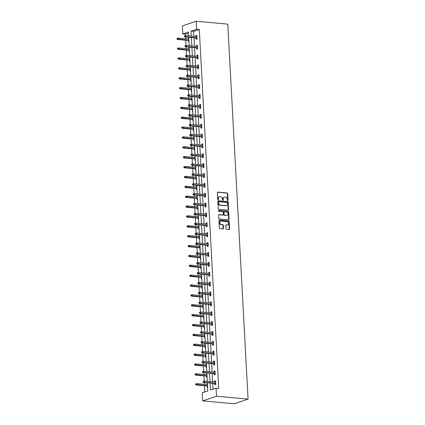 <?xml version="1.0" encoding="UTF-8"?>
<svg xmlns="http://www.w3.org/2000/svg" width="425" height="425" viewBox="0 0 425 425"><rect width="100%" height="100%" fill="white"/><g stroke="black" fill="none" stroke-linecap="round" stroke-linejoin="round"><path stroke-width="0.64" d="M227.72 200.621A0.446 0.351 71.6 0 0 228.06 200.218L227.699 193.619A0.637 0.505 71.6 0 0 227.152 192.95L217.866 192.105A0.637 0.505 71.6 0 0 217.382 192.679L217.738 199.277A0.446 0.351 71.6 0 0 218.461 199.341L218.413 198.491A2.029 1.61 71.6 0 1 219.422 196.711A2.029 1.61 71.6 0 1 219.959 196.653L220.734 196.722A2.029 1.61 71.6 0 1 222.493 198.863L222.535 199.713A0.446 0.351 71.6 0 0 223.258 199.782L223.215 198.927A2.029 1.61 71.6 0 1 224.225 197.152A2.029 1.61 71.6 0 1 224.756 197.088L225.532 197.163A2.029 1.61 71.6 0 1 227.29 199.298L227.338 200.154A0.446 0.351 71.6 0 0 227.72 200.621M227.625 200.595A0.446 0.351 71.6 0 0 227.683 200.345L227.327 193.747A0.637 0.505 71.6 0 0 226.775 193.077L217.526 192.233M218.03 199.723A0.446 0.351 71.6 0 0 218.083 199.468L218.041 198.613L218.413 198.491M222.827 200.159A0.446 0.351 71.6 0 0 222.886 199.904L222.838 199.054L223.215 198.927M225.978 228.597A0.637 0.505 71.6 0 0 226.525 229.266L229.133 229.505A0.637 0.505 71.6 0 0 229.612 228.932L229.218 221.6A0.637 0.505 71.6 0 0 228.666 220.931L219.38 220.086A0.637 0.505 71.6 0 0 218.896 220.66L219.295 227.991A0.637 0.505 71.6 0 0 219.842 228.655L222.992 228.942A0.637 0.505 71.6 0 0 223.47 228.368L223.3 225.234A0.637 0.505 71.6 0 0 222.753 224.565L221.191 224.421A1.7 1.344 71.6 0 1 219.757 222.913A1.7 1.344 71.6 0 1 220.564 221.149A1.7 1.344 71.6 0 1 221.011 221.101L227.125 221.659A1.7 1.344 71.6 0 1 228.565 223.167A1.7 1.344 71.6 0 1 227.752 224.931A1.7 1.344 71.6 0 1 227.306 224.979L226.286 224.889A0.637 0.505 71.6 0 0 225.808 225.462L225.978 228.597M196.663 29.288L199.293 29.527L218.732 388.45L216.102 388.211L216.538 396.249L248.083 399.123L227.773 24.129L196.228 21.25L196.663 29.288L191.038 31.163L191.303 36.114M228.087 210.189A0.637 0.505 71.6 0 0 228.565 209.615L228.172 202.284A0.637 0.505 71.6 0 0 227.619 201.615L218.333 200.77A0.637 0.505 71.6 0 0 217.85 201.344L218.248 208.67A0.637 0.505 71.6 0 0 218.795 209.339L228.087 210.189M228.692 211.942L229.091 219.273A0.637 0.505 71.6 0 1 228.607 219.847L219.321 218.997A0.637 0.505 71.6 0 1 218.769 218.333L218.599 215.193A0.637 0.505 71.6 0 1 219.082 214.62L222.849 214.965A0.637 0.505 71.6 0 0 223.332 214.391L223.221 212.309A0.637 0.505 71.6 0 0 222.668 211.639L218.748 211.283A0.446 0.351 71.6 0 1 218.7 210.412L228.145 211.273A0.637 0.505 71.6 0 1 228.692 211.942L228.315 212.07L228.714 219.396L229.091 219.273M207.405 382.803L207.846 390.957L202.22 392.833L202.656 400.871L234.196 403.75L248.083 399.123M199.293 29.527L193.667 31.402L193.933 36.353M194.012 37.782L194.469 46.229M194.544 47.653L195.001 56.1M195.08 57.524L195.537 65.971M195.617 67.4L196.074 75.841M196.148 77.27L196.605 85.712M196.685 87.141L197.142 95.588M197.216 97.012L197.678 105.458M197.752 106.882L198.209 115.329M198.289 116.758L198.746 125.2M198.82 126.629L199.277 135.07M199.357 136.499L199.814 144.941M199.893 146.37L200.35 154.817M200.425 156.241L200.882 164.688M200.961 166.117L201.418 174.558M201.498 175.987L201.955 184.429M202.029 185.858L202.486 194.299M202.566 195.728L203.023 204.175M203.097 205.599L203.559 214.046M203.633 215.47L204.09 223.917M204.17 225.346L204.627 233.787M204.701 235.216L205.158 243.658M205.238 245.087L205.695 253.534M205.774 254.958L206.231 263.404M206.306 264.828L206.762 273.275M206.842 274.704L207.299 283.146M207.379 284.575L207.836 293.016M207.91 294.445L208.367 302.892M208.447 304.316L208.903 312.763M208.978 314.187L209.44 322.633M209.514 324.062L209.971 332.504M210.051 333.933L210.508 342.375M210.582 343.804L211.039 352.251M211.119 353.674L211.576 362.121M211.655 363.545L212.112 371.992M212.187 373.421L212.643 381.862M212.723 383.292L213.042 389.231M196.026 37.968L196.1 39.35L197.041 39.036L196.833 35.243L195.893 35.557L195.952 36.539M196.562 47.839L196.637 49.22L197.572 48.912L197.37 45.114L196.43 45.427L196.483 46.41M197.094 57.71L197.168 59.096L198.108 58.783L197.901 54.984L196.966 55.298L197.019 56.281M197.63 67.58L197.705 68.967L198.645 68.653L198.438 64.855L197.498 65.168L197.551 66.157M198.167 77.451L198.241 78.838L199.176 78.524L198.974 74.731L198.034 75.039L198.087 76.027M198.698 87.327L198.773 88.708L199.713 88.395L199.506 84.602L198.571 84.915L198.624 85.898M199.235 97.198L199.309 98.579L200.249 98.271L200.042 94.472L199.102 94.786L199.155 95.768M199.771 107.068L199.846 108.455L200.781 108.141L200.579 104.343L199.638 104.656L199.692 105.639M200.303 116.939L200.377 118.325L201.317 118.012L201.11 114.213L200.175 114.527L200.228 115.515M200.839 126.809L200.913 128.196L201.854 127.882L201.647 124.089L200.706 124.397L200.759 125.386M201.37 136.685L201.45 138.067L202.385 137.753L202.178 133.96L201.243 134.273L201.296 135.256M201.907 146.556L201.981 147.937L202.922 147.629L202.714 143.831L201.774 144.144L201.833 145.127M202.443 156.427L202.518 157.813L203.453 157.5L203.251 153.701L202.311 154.015L202.364 154.998M202.975 166.297L203.049 167.684L203.989 167.37L203.782 163.572L202.847 163.885L202.9 164.873M203.511 176.168L203.586 177.554L204.526 177.241L204.319 173.448L203.378 173.756L203.432 174.744M204.048 186.044L204.122 187.425L205.057 187.112L204.855 183.318L203.915 183.632L203.968 184.615M204.579 195.914L204.653 197.296L205.594 196.988L205.387 193.189L204.452 193.502L204.505 194.485M205.116 205.785L205.19 207.172L206.13 206.858L205.923 203.06L204.983 203.373L205.036 204.356M205.652 215.656L205.727 217.042L206.662 216.729L206.46 212.93L205.519 213.244L205.572 214.227M206.183 225.526L206.258 226.913L207.198 226.599L206.991 222.801L206.056 223.114L206.109 224.102M206.72 235.397L206.794 236.783L207.735 236.47L207.528 232.677L206.587 232.985L206.64 233.973M207.251 245.273L207.331 246.654L208.266 246.346L208.059 242.548L207.124 242.861L207.177 243.844M207.788 255.143L207.862 256.53L208.803 256.217L208.595 252.418L207.655 252.732L207.713 253.714M208.324 265.014L208.399 266.401L209.334 266.087L209.132 262.289L208.192 262.602L208.245 263.585M208.856 274.885L208.93 276.271L209.87 275.958L209.663 272.159L208.728 272.473L208.781 273.461M209.392 284.755L209.467 286.142L210.407 285.828L210.2 282.035L209.259 282.343L209.312 283.332M209.929 294.631L210.003 296.013L210.938 295.704L210.736 291.906L209.796 292.219L209.849 293.202M210.46 304.502L210.534 305.888L211.475 305.575L211.268 301.777L210.333 302.09L210.386 303.073M210.997 314.373L211.071 315.759L212.011 315.446L211.804 311.647L210.864 311.961L210.917 312.943M211.533 324.243L211.607 325.63L212.542 325.316L212.341 321.518L211.4 321.831L211.453 322.819M212.064 334.114L212.139 335.5L213.079 335.187L212.872 331.394L211.937 331.702L211.99 332.69M212.601 343.99L212.675 345.371L213.616 345.063L213.408 341.264L212.468 341.578L212.521 342.561M213.132 353.86L213.212 355.247L214.147 354.933L213.94 351.135L213.005 351.448L213.058 352.431M213.669 363.731L213.743 365.118L214.683 364.804L214.476 361.006L213.536 361.319L213.594 362.302M214.205 373.602L214.28 374.988L215.215 374.675L215.013 370.876L214.072 371.19L214.126 372.178M214.737 383.472L214.811 384.859L215.751 384.545L215.544 380.752L214.609 381.06L214.662 382.048M188.472 33.134L185.412 34.149L185.491 35.636M185.566 37.012L185.661 38.787M185.736 40.21L186.023 45.507M186.097 46.883L186.192 48.657M186.272 50.086L186.559 55.377M186.633 56.753L186.729 58.528M186.809 59.957L187.096 65.248M187.17 66.624L187.266 68.398M187.34 69.828L187.627 75.119M187.701 76.5L187.797 78.274M187.877 79.698L188.163 84.995M188.238 86.371L188.333 88.145M188.413 89.569L188.695 94.865M188.774 96.241L188.87 98.016M188.944 99.445L189.231 104.736M189.306 106.112L189.401 107.886M189.481 109.315L189.768 114.607M189.842 115.983L189.938 117.757M190.012 119.186L190.299 124.477M190.373 125.858L190.474 127.627M190.549 129.057L190.836 134.353M190.91 135.729L191.006 137.503M191.085 138.927L191.372 144.224M191.447 145.6L191.542 147.374M191.617 148.803L191.903 154.094M191.978 155.47L192.073 157.245M192.153 158.674L192.44 163.965M192.514 165.341L192.61 167.115M192.69 168.544L192.977 173.836M193.051 175.217L193.147 176.986M193.221 178.415L193.508 183.712M193.582 185.087L193.678 186.862M193.758 188.286L194.044 193.582M194.119 194.958L194.214 196.732M194.294 198.156L194.576 203.453M194.655 204.829L194.751 206.603M194.825 208.032L195.112 213.323M195.187 214.699L195.282 216.474M195.362 217.903L195.649 223.194M195.723 224.575L195.819 226.344M195.893 227.773L196.18 233.07M196.254 234.446L196.35 236.22M196.43 237.644L196.717 242.941M196.791 244.317L196.887 246.091M196.966 247.515L197.253 252.811M197.327 254.187L197.423 255.962M197.498 257.391L197.784 262.682M197.859 264.058L197.954 265.832M198.034 267.261L198.321 272.553M198.395 273.934L198.491 275.703M198.571 277.132L198.857 282.428M198.932 283.804L199.028 285.579M199.102 287.002L199.389 292.299M199.463 293.675L199.559 295.449M199.638 296.873L199.925 302.17M200 303.546L200.095 305.32M200.175 306.749L200.457 312.04M200.536 313.416L200.632 315.191M200.706 316.62L200.993 321.911M201.067 323.292L201.163 325.061M201.243 326.49L201.53 331.787M201.604 333.163L201.7 334.937M201.774 336.361L202.061 341.658M202.135 343.033L202.231 344.808M202.311 346.232L202.597 351.528M202.672 352.904L202.768 354.678M202.847 356.108L203.134 361.399M203.208 362.775L203.304 364.549M203.378 365.978L203.665 371.269M203.74 372.645L203.835 374.42M203.915 375.849L204.202 381.145M204.276 382.521L204.372 384.296M204.452 385.719L204.786 391.978M188.732 37.942L188.392 38.053L188.445 39.042M188.519 40.465L188.594 41.852L188.934 41.74M189.263 47.812L188.923 47.924L188.976 48.912M189.056 50.336L189.13 51.722L189.47 51.611M189.8 57.683L189.46 57.8L189.513 58.783M189.593 60.212L189.667 61.593L190.007 61.482M190.331 67.554L189.996 67.671L190.049 68.653M190.124 70.082L190.198 71.464L190.538 71.352M190.867 77.43L190.528 77.541L190.581 78.524M190.66 79.953L190.735 81.34L191.075 81.223M191.404 87.3L191.064 87.412L191.117 88.4M191.192 89.824L191.271 91.21L191.606 91.099M191.935 97.171L191.601 97.282L191.654 98.271M191.728 99.694L191.803 101.081L192.143 100.969M192.472 107.042L192.132 107.158L192.185 108.141M192.265 109.57L192.339 110.952L192.679 110.84M193.008 116.912L192.668 117.029L192.722 118.012M192.796 119.441L192.87 120.822L193.21 120.711M193.54 126.788L193.2 126.9L193.253 127.882M193.333 129.312L193.407 130.698L193.747 130.581M194.076 136.659L193.736 136.77L193.789 137.753M193.869 139.182L193.943 140.569L194.283 140.457M194.613 146.529L194.273 146.641L194.326 147.629M194.4 149.053L194.475 150.439L194.815 150.328M195.144 156.4L194.804 156.517L194.857 157.5M194.937 158.929L195.011 160.31L195.351 160.198M195.681 166.271L195.341 166.387L195.394 167.37M195.473 168.799L195.548 170.181L195.888 170.069M196.212 176.147L195.877 176.258L195.93 177.241M196.005 178.67L196.079 180.057L196.419 179.94M196.748 186.017L196.408 186.129L196.462 187.112M196.541 188.541L196.616 189.927L196.956 189.816M197.285 195.888L196.945 195.999L196.998 196.988M197.072 198.411L197.152 199.798L197.487 199.686M197.816 205.758L197.482 205.87L197.535 206.858M197.609 208.282L197.683 209.668L198.023 209.557M198.353 215.629L198.013 215.746L198.066 216.729M198.146 218.158L198.22 219.539L198.56 219.428M198.889 225.505L198.549 225.617L198.602 226.599M198.677 228.028L198.751 229.415L199.091 229.298M199.421 235.376L199.081 235.487L199.134 236.47M199.213 237.899L199.288 239.286L199.628 239.169M199.957 245.246L199.617 245.358L199.67 246.346M199.75 247.77L199.824 249.156L200.164 249.045M200.494 255.117L200.154 255.228L200.207 256.217M200.281 257.64L200.356 259.027L200.696 258.915M201.025 264.988L200.685 265.104L200.738 266.087M200.818 267.516L200.892 268.898L201.232 268.786M201.562 274.863L201.222 274.975L201.275 275.958M201.354 277.387L201.429 278.773L201.769 278.657M202.093 284.734L201.758 284.846L201.811 285.828M201.886 287.257L201.96 288.644L202.3 288.527M202.629 294.605L202.289 294.716L202.343 295.704M202.422 297.128L202.497 298.515L202.837 298.403M203.166 304.475L202.826 304.587L202.879 305.575M202.953 306.999L203.033 308.385L203.368 308.274M203.697 314.346L203.363 314.463L203.416 315.446M203.49 316.875L203.564 318.256L203.904 318.144M204.234 324.222L203.894 324.333L203.947 325.316M204.027 326.745L204.101 328.132L204.441 328.015M204.77 334.092L204.43 334.204L204.483 335.187M204.558 336.616L204.632 338.002L204.972 337.886M205.302 343.963L204.962 344.075L205.015 345.063M205.094 346.487L205.169 347.873L205.509 347.762M205.838 353.834L205.498 353.945L205.551 354.933M205.631 356.357L205.705 357.744L206.045 357.632M206.375 363.704L206.035 363.821L206.088 364.804M206.162 366.233L206.237 367.614L206.577 367.503M206.906 373.58L206.566 373.692L206.619 374.675M206.699 376.104L206.773 377.485L207.113 377.373M207.442 383.451L207.102 383.562L207.156 384.545M207.235 385.974L207.31 387.361L207.65 387.244M185.412 34.149L182.782 33.91L182.346 25.877L196.228 21.25M202.656 400.871L216.538 396.249M210.093 383.053L210.476 390.086L216.102 388.211M191.383 37.543L191.84 45.985M191.919 47.414L192.376 55.861M192.451 57.285L192.907 65.732M192.987 67.155L193.444 75.602M193.518 77.031L193.981 85.473M194.055 86.902L194.512 95.343M194.592 96.772L195.048 105.219M195.123 106.643L195.58 115.09M195.659 116.514L196.116 124.961M196.196 126.39L196.653 134.831M196.727 136.26L197.184 144.702M197.264 146.131L197.721 154.578M197.8 156.002L198.257 164.448M198.332 165.872L198.788 174.319M198.868 175.748L199.325 184.19M199.399 185.619L199.862 194.06M199.936 195.489L200.393 203.936M200.472 205.36L200.929 213.807M201.004 215.231L201.461 223.678M201.54 225.107L201.997 233.548M202.077 234.977L202.534 243.419M202.608 244.848L203.065 253.289M203.145 254.718L203.602 263.165M203.681 264.589L204.138 273.036M204.212 274.46L204.669 282.907M204.749 284.336L205.206 292.777M205.28 294.206L205.742 302.648M205.817 304.077L206.274 312.524M206.353 313.947L206.81 322.394M206.885 323.818L207.342 332.265M207.421 333.694L207.878 342.136M207.958 343.565L208.415 352.006M208.489 353.435L208.946 361.882M209.026 363.306L209.482 371.753M209.562 373.177L210.019 381.623M188.615 35.87L188.408 32.034L182.782 33.91M207.331 381.379L206.874 372.932M206.794 371.508L206.337 363.062M206.258 361.632L205.801 353.191M205.727 351.762L205.27 343.32M205.19 341.891L204.733 333.444M204.659 332.021L204.197 323.574M204.122 322.15L203.665 313.703M203.586 312.274L203.129 303.832M203.054 302.403L202.597 293.962M202.518 292.533L202.061 284.091M201.981 282.662L201.524 274.215M201.45 272.792L200.993 264.345M200.913 262.921L200.457 254.474M200.377 253.045L199.92 244.603M199.846 243.174L199.389 234.733M199.309 233.304L198.852 224.857M198.778 223.433L198.316 214.986M198.241 213.562L197.784 205.116M197.705 203.687L197.248 195.245M197.173 193.816L196.717 185.374M196.637 183.945L196.18 175.498M196.1 174.075L195.643 165.628M195.569 164.204L195.112 155.757M195.032 154.328L194.576 145.887M194.496 144.458L194.039 136.016M193.965 134.587L193.508 126.14M193.428 124.716L192.971 116.269M192.897 114.846L192.435 106.399M192.36 104.97L191.903 96.528M191.824 95.099L191.367 86.657M191.292 85.228L190.836 76.782M190.756 75.358L190.299 66.911M190.219 65.487L189.762 57.04M189.688 55.611L189.231 47.17M189.152 45.741L188.695 37.299M193.667 31.402L191.038 31.163M188.392 38.053L188.737 38.085M195.893 35.557L196.855 35.642M196.43 45.427L197.391 45.512M188.923 47.924L189.274 47.956M196.966 55.298L197.923 55.383M189.46 57.8L189.805 57.832M197.498 65.168L198.459 65.259M189.996 67.671L190.342 67.703M198.034 75.039L198.996 75.129M190.528 77.541L190.878 77.573M198.571 84.915L199.527 85M191.064 87.412L191.409 87.444M199.102 94.786L200.063 94.871M191.601 97.282L191.946 97.314M199.638 104.656L200.6 104.741M192.132 107.158L192.477 107.19M200.175 114.527L201.131 114.617M192.668 117.029L193.014 117.061M200.706 124.397L201.668 124.488M193.2 126.9L193.55 126.932M201.243 134.273L202.204 134.358M193.736 136.77L194.082 136.802M201.774 144.144L202.736 144.229M194.273 146.641L194.618 146.673M202.311 154.015L203.272 154.1M194.804 156.517L195.155 156.543M202.847 163.885L203.803 163.976M195.341 166.387L195.686 166.419M203.378 173.756L204.34 173.846M195.877 176.258L196.222 176.29M203.915 183.632L204.877 183.717M196.408 186.129L196.759 186.161M204.452 193.502L205.408 193.587M196.945 195.999L197.29 196.031M204.983 203.373L205.944 203.458M197.482 205.87L197.827 205.902M205.519 213.244L206.481 213.334M198.013 215.746L198.358 215.778M206.056 223.114L207.012 223.205M198.549 225.617L198.895 225.648M206.587 232.985L207.549 233.075M199.081 235.487L199.431 235.519M207.124 242.861L208.085 242.946M199.617 245.358L199.962 245.39M207.655 252.732L208.617 252.817M200.154 255.228L200.499 255.26M208.192 262.602L209.153 262.692M200.685 265.104L201.036 265.136M208.728 272.473L209.684 272.563M201.222 274.975L201.567 275.007M209.259 282.343L210.221 282.434M201.758 284.846L202.103 284.877M209.796 292.219L210.758 292.304M202.289 294.716L202.64 294.748M210.333 302.09L211.289 302.175M202.826 304.587L203.171 304.619M210.864 311.961L211.825 312.051M203.363 314.463L203.708 314.495M211.4 321.831L212.362 321.922M203.894 324.333L204.239 324.365M211.937 331.702L212.893 331.792M204.43 334.204L204.776 334.236M212.468 341.578L213.43 341.663M204.962 344.075L205.312 344.107M213.005 351.448L213.966 351.533M205.498 353.945L205.843 353.977M213.536 361.319L214.498 361.409M206.035 363.821L206.38 363.853M214.072 371.19L215.034 371.28M206.566 373.692L206.917 373.724M214.609 381.06L215.565 381.151M207.102 383.562L207.448 383.594M224.225 197.152L223.847 197.274A2.029 1.61 71.6 0 0 222.838 199.054M219.422 196.711L219.05 196.839A2.029 1.61 71.6 0 0 218.041 198.613M228.044 210.184A0.637 0.505 71.6 0 0 228.193 209.738L227.795 202.412A0.637 0.505 71.6 0 0 227.248 201.742L217.993 200.898M227.487 202.9A0.446 0.351 71.6 0 0 227.099 202.433L218.949 201.689A0.446 0.351 71.6 0 0 218.609 202.093L218.657 202.991A2.029 1.61 71.6 0 0 220.416 205.132L225.988 205.642A2.029 1.61 71.6 0 0 226.525 205.578A2.029 1.61 71.6 0 0 227.534 203.803L227.487 202.9M218.572 201.817A0.446 0.351 71.6 0 0 218.232 202.215L218.609 202.093M226.525 205.578L226.148 205.705A2.029 1.61 71.6 0 1 225.617 205.764L220.044 205.254A2.029 1.61 71.6 0 1 218.285 203.118L218.232 202.215M228.57 219.842A0.637 0.505 71.6 0 0 228.714 219.396M218.748 214.747L222.472 215.087A0.637 0.505 71.6 0 0 222.785 214.986M218.429 210.545L228.145 211.273M226.759 215.321A1.7 1.344 71.6 0 0 227.205 215.268A1.7 1.344 71.6 0 0 228.012 213.509A1.7 1.344 71.6 0 0 226.578 211.995L224.421 211.799A0.637 0.505 71.6 0 0 223.943 212.373L224.055 214.455A0.637 0.505 71.6 0 0 224.602 215.124L226.382 215.443A1.7 1.344 71.6 0 0 226.828 215.395L227.205 215.268M224.049 211.926A0.637 0.505 71.6 0 0 223.566 212.5L223.943 212.373M226.382 215.443L224.23 215.247A0.637 0.505 71.6 0 1 223.678 214.583L223.566 212.5M228.315 212.07A0.637 0.505 71.6 0 0 227.768 211.4M227.752 224.931L227.38 225.053A1.7 1.344 71.6 0 1 226.934 225.107L225.951 225.016M220.564 221.149L220.192 221.276A1.7 1.344 71.6 0 0 219.38 223.04A1.7 1.344 71.6 0 0 220.819 224.549L221.191 224.421M222.95 228.942A0.637 0.505 71.6 0 0 223.098 228.496L222.928 225.362A0.637 0.505 71.6 0 0 222.376 224.692L220.819 224.549M229.091 229.5A0.637 0.505 71.6 0 0 229.24 229.054L228.841 221.728A0.637 0.505 71.6 0 0 228.294 221.058L219.04 220.214M177.294 38.335L176.917 38.463L176.954 39.095L177.326 38.972L177.294 38.335L178.112 38.096L178.176 39.238L177.501 39.461L188.87 40.497M177.326 38.972L188.854 40.21M178.112 38.096L188.79 39.073M177.501 39.461L176.954 39.095M184.833 36.47L184.801 35.838L184.423 35.96L184.461 36.593L185.683 36.736L185.619 35.599L196.908 36.624M196.972 37.767L185.683 36.736L185.008 36.959L196.988 38.053M184.461 36.593L185.008 36.959M185.619 35.599L184.801 35.838M177.831 48.211L177.453 48.333L177.485 48.965L177.863 48.843L177.831 48.211L178.649 47.967L178.712 49.109L178.032 49.332L189.401 50.368M177.863 48.843L189.385 50.081M178.649 47.967L189.327 48.944M178.032 49.332L177.485 48.965M178.362 58.082L177.99 58.204L178.022 58.836L178.399 58.714L178.362 58.082L179.185 57.837L179.244 58.979L178.569 59.203L189.938 60.244M178.399 58.714L189.922 59.952M179.185 57.837L189.858 58.815M178.569 59.203L178.022 58.836M185.369 46.341L185.332 45.709L184.96 45.836L184.992 46.468L186.214 46.607L186.155 45.47L197.444 46.5M197.503 47.637L186.214 46.607L185.539 46.83L197.519 47.924M184.992 46.468L185.539 46.83M186.155 45.47L185.332 45.709M185.9 56.212L185.868 55.579L185.491 55.707L185.528 56.339L186.75 56.477L186.687 55.34L197.976 56.371M198.039 57.508L186.75 56.477L186.076 56.706L198.055 57.795M185.528 56.339L186.076 56.706M186.687 55.34L185.868 55.579M178.898 67.952L178.521 68.08L178.558 68.712L178.93 68.584L178.898 67.952L179.717 67.713L179.78 68.85L179.106 69.073L190.474 70.114M178.93 68.584L190.458 69.828M179.717 67.713L190.395 68.685M179.106 69.073L178.558 68.712M179.435 77.823L179.058 77.95L179.09 78.582L179.467 78.455L179.435 77.823L180.253 77.584L180.312 78.721L179.637 78.949L191.006 79.985M179.467 78.455L190.99 79.698M180.253 77.584L190.931 78.556M179.637 78.949L179.09 78.582M179.966 87.693L179.594 87.821L179.626 88.453L180.003 88.331L179.966 87.693L180.784 87.454L180.848 88.591L180.173 88.82L191.542 89.856M180.003 88.331L191.526 89.569M180.784 87.454L191.462 88.427M180.173 88.82L179.626 88.453M186.437 66.088L186.405 65.45L186.028 65.578L186.06 66.21L187.287 66.353L187.223 65.211L198.512 66.242M198.576 67.378L187.287 66.353L186.607 66.576L198.592 67.671M186.06 66.21L186.607 66.576M187.223 65.211L186.405 65.45M186.973 75.958L186.936 75.326L186.564 75.448L186.596 76.08L187.818 76.224L187.76 75.082L199.049 76.112M199.107 77.254L187.818 76.224L187.143 76.447L199.123 77.541M186.596 76.08L187.143 76.447M187.76 75.082L186.936 75.326M187.505 85.829L187.473 85.197L187.096 85.319L187.133 85.951L188.355 86.094L188.291 84.952L199.58 85.983M199.644 87.125L188.355 86.094L187.68 86.317L199.66 87.412M187.133 85.951L187.68 86.317M188.291 84.952L187.473 85.197M180.503 97.569L180.126 97.692L180.163 98.324L180.535 98.202L180.503 97.569L181.321 97.325L181.385 98.467L180.71 98.69L192.073 99.726M180.535 98.202L192.058 99.439M181.321 97.325L191.999 98.302M180.71 98.69L180.163 98.324M188.041 95.699L188.009 95.067L187.632 95.195L187.664 95.827L188.891 95.965L188.827 94.828L200.117 95.859M200.18 96.996L188.891 95.965L188.211 96.188L200.196 97.282M187.664 95.827L188.211 96.188M188.827 94.828L188.009 95.067M181.034 107.44L180.662 107.562L180.694 108.194L181.071 108.072L181.034 107.44L181.857 107.196L181.916 108.338L181.241 108.561L192.61 109.602M181.071 108.072L192.594 109.31M181.857 107.196L192.536 108.173M181.241 108.561L180.694 108.194M188.578 105.57L188.541 104.938L188.169 105.065L188.201 105.698L189.423 105.836L189.364 104.699L200.653 105.729M200.712 106.866L189.423 105.836L188.748 106.064L200.727 107.153M188.201 105.698L188.748 106.064M189.364 104.699L188.541 104.938M181.571 117.311L181.193 117.433L181.231 118.07L181.608 117.943L181.571 117.311L182.389 117.072L182.452 118.208L181.778 118.432L193.147 119.473M181.608 117.943L193.131 119.181M182.389 117.072L193.067 118.044M181.778 118.432L181.231 118.07M189.109 115.446L189.077 114.808L188.7 114.936L188.737 115.568L189.959 115.706L189.895 114.569L201.184 115.6M201.248 116.737L189.959 115.706L189.284 115.935L201.264 117.029M188.737 115.568L189.284 115.935M189.895 114.569L189.077 114.808M182.107 127.181L181.73 127.309L181.767 127.941L182.139 127.813L182.107 127.181L182.925 126.942L182.989 128.079L182.309 128.308L193.678 129.343M182.139 127.813L193.662 129.057M182.925 126.942L193.603 127.914M182.309 128.308L181.767 127.941M189.646 125.317L189.608 124.684L189.237 124.807L189.268 125.439L190.49 125.582L190.432 124.44L201.721 125.471M201.785 126.613L190.49 125.582L189.816 125.805L201.795 126.9M189.268 125.439L189.816 125.805M190.432 124.44L189.608 124.684M182.638 137.052L182.267 137.179L182.298 137.812L182.676 137.684L182.638 137.052L183.462 136.813L183.52 137.95L182.846 138.178L194.214 139.214M182.676 137.684L194.198 138.927M183.462 136.813L194.135 137.785M182.846 138.178L182.298 137.812M190.182 135.187L190.145 134.555L189.768 134.677L189.805 135.309L191.027 135.453L190.963 134.311L202.258 135.341M202.316 136.483L191.027 135.453L190.352 135.676L202.332 136.77M189.805 135.309L190.352 135.676M190.963 134.311L190.145 134.555M183.175 146.928L182.798 147.05L182.835 147.682L183.207 147.56L183.175 146.928L183.993 146.683L184.057 147.826L183.382 148.049L194.751 149.085M183.207 147.56L194.735 148.798M183.993 146.683L194.671 147.661M183.382 148.049L182.835 147.682M190.713 145.058L190.682 144.426L190.304 144.553L190.342 145.185L191.563 145.323L191.5 144.187L202.789 145.217M202.852 146.354L191.563 145.323L190.889 145.547L202.868 146.641M190.342 145.185L190.889 145.547M191.5 144.187L190.682 144.426M183.712 156.798L183.334 156.921L183.366 157.553L183.743 157.431L183.712 156.798L184.53 156.554L184.593 157.696L183.913 157.919L195.282 158.955M183.743 157.431L195.266 158.668M184.53 156.554L195.208 157.532M183.913 157.919L183.366 157.553M191.25 154.928L191.213 154.296L190.841 154.424L190.873 155.056L192.095 155.194L192.036 154.057L203.325 155.088M203.384 156.225L192.095 155.194L191.42 155.423L203.4 156.512M190.873 155.056L191.42 155.423M192.036 154.057L191.213 154.296M184.243 166.669L183.871 166.791L183.903 167.429L184.28 167.301L184.243 166.669L185.066 166.43L185.125 167.567L184.45 167.79L195.819 168.831M184.28 167.301L195.803 168.539M185.066 166.43L195.739 167.402M184.45 167.79L183.903 167.429M191.781 164.799L191.749 164.167L191.372 164.294L191.409 164.927L192.631 165.065L192.567 163.928L203.857 164.958M203.92 166.095L192.631 165.065L191.957 165.293L203.936 166.387M191.409 164.927L191.957 165.293M192.567 163.928L191.749 164.167M184.779 176.54L184.402 176.667L184.439 177.299L184.811 177.172L184.779 176.54L185.597 176.301L185.661 177.438L184.987 177.666L196.355 178.702M184.811 177.172L196.339 178.415M185.597 176.301L196.276 177.273M184.987 177.666L184.439 177.299M192.318 174.675L192.286 174.043L191.909 174.165L191.941 174.797L193.168 174.941L193.104 173.798L204.393 174.829M204.457 175.971L193.168 174.941L192.488 175.164L204.473 176.258M191.941 174.797L192.488 175.164M193.104 173.798L192.286 174.043M185.316 186.41L184.939 186.538L184.971 187.17L185.348 187.042L185.316 186.41L186.134 186.171L186.192 187.308L185.518 187.537L196.887 188.572M185.348 187.042L196.871 188.286M186.134 186.171L196.812 187.143M185.518 187.537L184.971 187.17M192.854 184.546L192.817 183.913L192.445 184.036L192.477 184.668L193.699 184.811L193.641 183.669L204.93 184.7M204.988 185.842L193.699 184.811L193.024 185.034L205.004 186.129M192.477 184.668L193.024 185.034M193.641 183.669L192.817 183.913M185.847 196.286L185.475 196.408L185.507 197.041L185.884 196.918L185.847 196.286L186.665 196.042L186.729 197.184L186.054 197.407L197.423 198.443M185.884 196.918L197.407 198.156M186.665 196.042L197.343 197.019M186.054 197.407L185.507 197.041M193.386 194.416L193.354 193.784L192.977 193.906L193.014 194.544L194.236 194.682L194.172 193.545L205.461 194.576M205.525 195.712L194.236 194.682L193.561 194.905L205.541 195.999M193.014 194.544L193.561 194.905M194.172 193.545L193.354 193.784M186.384 206.157L186.007 206.279L186.044 206.911L186.416 206.789L186.384 206.157L187.202 205.913L187.266 207.055L186.591 207.278L197.954 208.314M186.416 206.789L197.938 208.027M187.202 205.913L197.88 206.89M186.591 207.278L186.044 206.911M193.922 204.287L193.89 203.655L193.513 203.782L193.545 204.414L194.772 204.553L194.708 203.416L205.998 204.446M206.061 205.583L194.772 204.553L194.092 204.781L206.077 205.87M193.545 204.414L194.092 204.781M194.708 203.416L193.89 203.655M186.915 216.028L186.543 216.15L186.575 216.787L186.952 216.66L186.915 216.028L187.738 215.788L187.797 216.925L187.122 217.148L198.491 218.19M186.952 216.66L198.475 217.898M187.738 215.788L198.417 216.761M187.122 217.148L186.575 216.787M194.459 214.157L194.422 213.525L194.05 213.653L194.082 214.285L195.303 214.423L195.245 213.286L206.534 214.317M206.593 215.454L195.303 214.423L194.629 214.652L206.608 215.746M194.082 214.285L194.629 214.652M195.245 213.286L194.422 213.525M187.452 225.898L187.074 226.026L187.112 226.658L187.489 226.53L187.452 225.898L188.27 225.659L188.333 226.796L187.659 227.024L199.028 228.06M187.489 226.53L199.012 227.773M188.27 225.659L198.948 226.631M187.659 227.024L187.112 226.658M194.99 224.033L194.958 223.401L194.581 223.523L194.618 224.156L195.84 224.299L195.776 223.157L207.065 224.188M207.129 225.33L195.84 224.299L195.165 224.522L207.145 225.617M194.618 224.156L195.165 224.522M195.776 223.157L194.958 223.401M187.988 235.769L187.611 235.896L187.648 236.528L188.02 236.401L187.988 235.769L188.806 235.53L188.87 236.667L188.19 236.895L199.559 237.931M188.02 236.401L199.543 237.644M188.806 235.53L199.484 236.502M188.19 236.895L187.648 236.528M195.527 233.904L195.489 233.272L195.117 233.394L195.149 234.026L196.371 234.17L196.313 233.028L207.602 234.058M207.666 235.2L196.371 234.17L195.697 234.393L207.676 235.487M195.149 234.026L195.697 234.393M196.313 233.028L195.489 233.272M188.519 245.645L188.148 245.767L188.179 246.399L188.557 246.277L188.519 245.645L189.343 245.4L189.401 246.542L188.727 246.766L200.095 247.802M188.557 246.277L200.079 247.515M189.343 245.4L200.016 246.378M188.727 246.766L188.179 246.399M196.063 243.775L196.026 243.143L195.649 243.265L195.686 243.902L196.908 244.04L196.844 242.903L208.138 243.934M208.197 245.071L196.908 244.04L196.233 244.263L208.213 245.358M195.686 243.902L196.233 244.263M196.844 242.903L196.026 243.143M189.056 255.515L188.679 255.637L188.716 256.27L189.088 256.148L189.056 255.515L189.874 255.271L189.938 256.413L189.263 256.636L200.632 257.672M189.088 256.148L200.616 257.385M189.874 255.271L200.552 256.248M189.263 256.636L188.716 256.27M196.594 253.645L196.562 253.013L196.185 253.141L196.222 253.773L197.444 253.911L197.381 252.774L208.67 253.805M208.733 254.942L197.444 253.911L196.77 254.139L208.749 255.228M196.222 253.773L196.77 254.139M197.381 252.774L196.562 253.013M189.593 265.386L189.215 265.508L189.247 266.146L189.624 266.018L189.593 265.386L190.411 265.147L190.474 266.284L189.794 266.507L201.163 267.548M189.624 266.018L201.147 267.256M190.411 265.147L201.089 266.119M189.794 266.507L189.247 266.146M197.131 263.516L197.094 262.884L196.722 263.011L196.754 263.643L197.976 263.782L197.917 262.645L209.206 263.675M209.265 264.812L197.976 263.782L197.301 264.01L209.281 265.104M196.754 263.643L197.301 264.01M197.917 262.645L197.094 262.884M190.124 275.257L189.752 275.384L189.784 276.016L190.161 275.889L190.124 275.257L190.947 275.017L191.006 276.154L190.331 276.383L201.7 277.419M190.161 275.889L201.684 277.132M190.947 275.017L201.62 275.99M190.331 276.383L189.784 276.016M197.662 273.392L197.63 272.76L197.253 272.882L197.29 273.514L198.512 273.658L198.448 272.515L209.738 273.546M209.801 274.688L198.512 273.658L197.837 273.881L209.817 274.975M197.29 273.514L197.837 273.881M198.448 272.515L197.63 272.76M190.66 285.127L190.283 285.255L190.32 285.887L190.692 285.759L190.66 285.127L191.478 284.888L191.542 286.025L190.867 286.253L202.236 287.289M190.692 285.759L202.22 287.002M191.478 284.888L202.157 285.86M190.867 286.253L190.32 285.887M198.199 283.263L198.167 282.63L197.79 282.752L197.822 283.385L199.049 283.528L198.985 282.386L210.274 283.417M210.338 284.559L199.049 283.528L198.369 283.751L210.354 284.846M197.822 283.385L198.369 283.751M198.985 282.386L198.167 282.63M191.197 294.998L190.82 295.125L190.852 295.757L191.229 295.635L191.197 294.998L192.015 294.759L192.073 295.901L191.399 296.124L202.768 297.16M191.229 295.635L202.752 296.873M192.015 294.759L202.693 295.736M191.399 296.124L190.852 295.757M198.735 293.133L198.698 292.501L198.326 292.623L198.358 293.261L199.58 293.399L199.522 292.262L210.811 293.293M210.869 294.429L199.58 293.399L198.905 293.622L210.885 294.716M198.358 293.261L198.905 293.622M199.522 292.262L198.698 292.501M191.728 304.874L191.356 304.996L191.388 305.628L191.765 305.506L191.728 304.874L192.546 304.629L192.61 305.772L191.935 305.995L203.304 307.031M191.765 305.506L203.288 306.744M192.546 304.629L203.224 305.607M191.935 305.995L191.388 305.628M199.267 303.004L199.235 302.372L198.857 302.499L198.895 303.131L200.117 303.269L200.053 302.132L211.342 303.163M211.406 304.3L200.117 303.269L199.442 303.498L211.422 304.587M198.895 303.131L199.442 303.498M200.053 302.132L199.235 302.372M192.265 314.744L191.887 314.867L191.925 315.504L192.297 315.377L192.265 314.744L193.083 314.505L193.147 315.642L192.472 315.865L203.835 316.907M192.297 315.377L203.819 316.614M193.083 314.505L203.761 315.478M192.472 315.865L191.925 315.504M199.803 312.874L199.771 312.242L199.394 312.37L199.426 313.002L200.653 313.14L200.589 312.003L211.878 313.034M211.942 314.171L200.653 313.14L199.973 313.368L211.958 314.463M199.426 313.002L199.973 313.368M200.589 312.003L199.771 312.242M192.796 324.615L192.424 324.743L192.456 325.375L192.833 325.247L192.796 324.615L193.619 324.376L193.678 325.513L193.003 325.741L204.372 326.777M192.833 325.247L204.356 326.49M193.619 324.376L204.298 325.348M193.003 325.741L192.456 325.375M200.34 322.75L200.303 322.113L199.931 322.24L199.962 322.873L201.184 323.016L201.126 321.874L212.415 322.904M212.473 324.047L201.184 323.016L200.51 323.239L212.489 324.333M199.962 322.873L200.51 323.239M201.126 321.874L200.303 322.113M193.333 334.486L192.955 334.613L192.992 335.245L193.37 335.118L193.333 334.486L194.151 334.247L194.214 335.383L193.54 335.612L204.908 336.648M193.37 335.118L204.893 336.361M194.151 334.247L204.829 335.219M193.54 335.612L192.992 335.245M200.871 332.621L200.839 331.989L200.462 332.111L200.499 332.743L201.721 332.887L201.657 331.744L212.946 332.775M213.01 333.917L201.721 332.887L201.046 333.11L213.026 334.204M200.499 332.743L201.046 333.11M201.657 331.744L200.839 331.989M193.869 344.356L193.492 344.484L193.529 345.116L193.901 344.994L193.869 344.356L194.687 344.117L194.751 345.259L194.071 345.483L205.44 346.518M193.901 344.994L205.424 346.232M194.687 344.117L205.365 345.095M194.071 345.483L193.529 345.116M201.407 342.492L201.37 341.859L200.998 341.982L201.03 342.619L202.252 342.757L202.194 341.62L213.483 342.646M213.547 343.788L202.252 342.757L201.577 342.98L213.557 344.075M201.03 342.619L201.577 342.98M202.194 341.62L201.37 341.859M194.4 354.232L194.028 354.354L194.06 354.987L194.438 354.864L194.4 354.232L195.224 353.988L195.282 355.13L194.607 355.353L205.976 356.389M194.438 354.864L205.96 356.102M195.224 353.988L205.897 354.965M194.607 355.353L194.06 354.987M201.944 352.362L201.907 351.73L201.53 351.858L201.567 352.49L202.789 352.628L202.725 351.491L214.019 352.522M214.078 353.658L202.789 352.628L202.114 352.856L214.094 353.945M201.567 352.49L202.114 352.856M202.725 351.491L201.907 351.73M194.937 364.103L194.56 364.225L194.597 364.857L194.969 364.735L194.937 364.103L195.755 363.864L195.819 365.001L195.144 365.224L206.513 366.265M194.969 364.735L206.497 365.973M195.755 363.864L206.433 364.836M195.144 365.224L194.597 364.857M202.475 362.233L202.443 361.601L202.066 361.728L202.103 362.36L203.325 362.498L203.262 361.362L214.551 362.392M214.614 363.529L203.325 362.498L202.651 362.727L214.63 363.821M202.103 362.36L202.651 362.727M203.262 361.362L202.443 361.601M195.473 373.973L195.096 374.101L195.128 374.733L195.505 374.606L195.473 373.973L196.292 373.734L196.355 374.871L195.675 375.094L207.044 376.136M195.505 374.606L207.028 375.849M196.292 373.734L206.97 374.707M195.675 375.094L195.128 374.733M203.012 372.109L202.975 371.471L202.603 371.599L202.635 372.231L203.857 372.374L203.798 371.232L215.087 372.263M215.146 373.4L203.857 372.374L203.182 372.598L215.162 373.692M202.635 372.231L203.182 372.598M203.798 371.232L202.975 371.471M196.005 383.844L195.633 383.972L195.665 384.604L196.042 384.476L196.005 383.844L196.828 383.605L196.887 384.742L196.212 384.97L207.581 386.006M196.042 384.476L207.565 385.719M196.828 383.605L207.501 384.577M196.212 384.97L195.665 384.604M203.543 381.979L203.511 381.347L203.134 381.469L203.171 382.102L204.393 382.245L204.329 381.103L215.618 382.133M215.682 383.276L204.393 382.245L203.718 382.468L215.698 383.562M203.171 382.102L203.718 382.468M204.329 381.103L203.511 381.347M227.683 200.345L228.06 200.218M218.083 199.468L218.461 199.341M222.886 199.904L223.258 199.782M217.552 192.206L217.866 192.105M226.775 193.077L227.152 192.95M227.327 193.747L227.699 193.619M218.02 200.871L218.333 200.77M227.248 201.742L227.619 201.615M227.795 202.412L228.172 202.284M228.193 209.738L228.565 209.615M218.285 203.118L218.657 202.991M220.044 205.254L220.416 205.132M225.617 205.764L225.988 205.642M218.769 214.726L219.082 214.62M222.472 215.087L222.849 214.965M223.678 214.583L224.055 214.455M224.23 215.247L224.602 215.124M225.978 224.99L226.286 224.889M226.934 225.107L227.306 224.979M222.376 224.692L222.753 224.565M222.928 225.362L223.3 225.234M223.098 228.496L223.47 228.368M219.066 220.187L219.38 220.086M228.294 221.058L228.666 220.931M228.841 221.728L229.218 221.6M229.24 229.054L229.612 228.932M218.455 201.827L218.833 201.705M222.642 215.071L223.019 214.944M223.879 211.942L224.257 211.82"/></g></svg>
